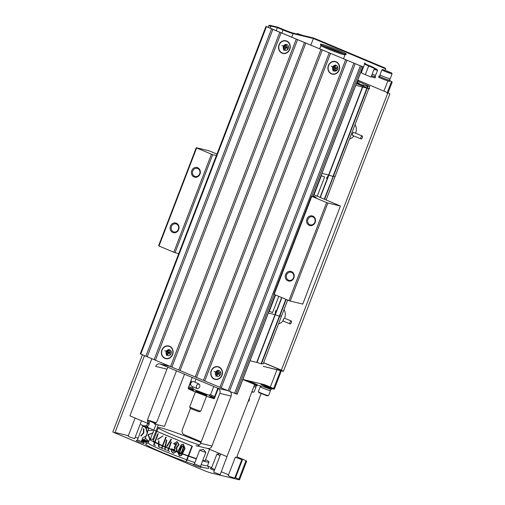 <?xml version="1.0" encoding="UTF-8"?>
<svg xmlns="http://www.w3.org/2000/svg" width="505" height="505" viewBox="0 0 505 505"><rect width="100%" height="100%" fill="white"/><g stroke="black" fill="none" stroke-linecap="round" stroke-linejoin="round"><path stroke-width="0.76" d="M199.709 386.855C198.983 388.194 198.055 388.755 196.925 388.547L196.786 388.49C195.751 386.205 196.439 384.703 198.844 383.977C199.772 384.526 200.062 385.485 199.709 386.855M191.313 385.99C189.994 383.737 190.631 382.216 193.232 381.42L198.844 383.977M335.472 71.117A9.93 0.638 21 0 0 334.039 70.283M334.253 70.132A12.309 0.789 -159 0 1 334.373 70.182A12.309 0.789 -159 0 1 336.021 70.965M336.702 70.567A12.903 0.827 21 0 0 334.979 69.753A12.903 0.827 21 0 0 334.859 69.696M333.71 69.185A12.903 0.827 21 0 0 333.243 68.983M334.234 70.769A12.903 0.827 21 0 0 335.383 71.129M356.543 83.3L367.558 86.418L366.693 85.743L369.666 86.462L357.42 81.008M355.791 85.257L369.729 88.88L356.435 83.584M356.984 82.151A7.941 0.505 -159 0 1 359.295 83.445A7.941 0.505 -159 0 1 356.713 82.858M263.635 362.672L281.399 370.14L283.368 371.352L263.219 366.346L280.584 370.531A7.941 0.505 21 0 0 281.418 370.613A7.941 0.505 21 0 0 277.422 368.593L263.597 362.779M387.253 92.649A7.941 0.505 21 0 0 383.933 91.121L357.761 80.125M392.183 82.044A7.941 0.505 21 0 1 391.35 81.962L387.089 93.065A7.941 0.505 21 0 0 387.928 93.141L392.183 82.044A7.941 0.505 21 0 0 389.917 80.768M388.067 92.769L389.879 93.879L283.368 371.352M358.013 80.232L357.673 81.116M358.746 80.541L358.405 81.425M387.714 93.179L281.399 370.14M284.037 309.521A9.431 8.452 103.5 0 1 284.687 310.903A9.431 8.452 103.5 0 1 284.561 318.207M283.166 320.669A9.431 8.452 103.5 0 1 278.52 323.894M289.946 322.297A1.591 0.694 -67.2 0 1 291.246 320.997A1.591 0.694 -67.2 0 1 291.271 322.727A1.591 0.694 -67.2 0 1 290.015 323.926A1.591 0.694 -67.2 0 1 289.946 322.297M362.319 137.644A1.591 0.694 112.8 0 0 362.249 136.015A1.591 0.694 112.8 0 0 360.993 137.209A1.591 0.694 112.8 0 0 361.018 138.944A1.591 0.694 112.8 0 0 362.319 137.644M363.228 84.909L362.723 86.222M362.382 87.106L328.641 175.008M328.515 175.33L320.069 197.341M281.613 297.521L275.168 314.312M275.029 314.666L256.717 362.375L261.401 363.909L286.152 299.427M250.032 360.766L256.717 362.375M363.48 84.998L362.969 86.33M362.647 87.169L320.315 197.449M281.859 297.622L256.969 362.47M367.558 86.418L366.99 87.895M366.876 88.192L332.978 176.504M326.426 178.334L328.723 175.027L333.092 176.535L324.292 199.121M285.843 299.295L279.53 315.739L279.48 316.193L279.877 315.77M279.366 316.162L261.047 363.884M369.666 86.462L368.858 88.564M368.82 88.659L326.123 199.885M287.667 300.065L263.155 363.928L261.546 363.543M361.018 138.944L352.496 135.365A1.591 0.694 -67.2 0 1 352.231 134.538A1.591 0.694 -67.2 0 1 352.951 132.828A1.591 0.694 -67.2 0 1 353.727 132.436L362.249 136.015M349.529 138.919A9.431 8.452 -76.5 0 0 353.948 135.971M355.577 133.213A9.431 8.452 -76.5 0 0 355.697 125.928A9.431 8.452 -76.5 0 0 355.047 124.539M290.015 323.926L283.431 321.161A1.591 0.694 -67.2 0 1 283.166 320.328A1.591 0.694 -67.2 0 1 283.362 319.532A1.591 0.694 -67.2 0 1 283.886 318.623A1.591 0.694 -67.2 0 1 284.662 318.232L291.246 320.997M200.655 443.302L219.827 393.357L231.113 396.078L211.942 446.022L200.655 443.302A3.971 3.56 103.5 0 1 196.432 445.782A3.971 3.56 103.5 0 1 195.94 445.618L196.944 445.865M151.835 358.733L129.911 415.855L149.65 424.149A3.971 3.56 -76.5 0 1 147.782 419.068L166.953 369.123L155.666 366.403A3.971 3.56 103.5 0 1 159.883 363.922A3.971 3.56 103.5 0 1 160.375 364.086L217.952 388.276A3.971 3.56 103.5 0 1 219.827 393.357M142.454 354.788L112.817 432.002L205.295 471.032L210.295 472.825L238.688 479.668A7.941 0.505 21 0 0 239.522 479.75L246.623 461.254A7.941 0.505 21 0 0 242.627 459.228L236.87 456.81L261.104 393.679M192.367 446.193L140.946 424.661L191.944 446.092L186.263 460.888L186.692 460.989L192.367 446.193L191.944 446.092M147.523 420.097L148.722 420.387A7.941 0.505 21 0 1 156.058 422.9M138.162 438.05L135.157 437.324M128.346 435.682L115.02 432.476M207.473 448.44L226.972 456.64L254.665 384.494L273.483 389.027L280.527 370.664M238.688 479.668L245.79 461.172A7.941 0.505 21 0 0 246.623 461.254M238.846 479.251A7.941 0.505 21 0 0 235.526 477.73L234.97 477.496M228.557 474.801L221.291 471.746M211.645 467.693L207.744 466.052M176.466 370.847L157.352 420.633A3.971 1.742 112.8 0 1 154.221 423.922L164.485 426.397L184.508 374.224M242.867 379.438L264.563 384.671L270.32 387.089A7.941 0.505 -159 0 1 273.641 388.61M190.524 408.337L182.355 429.61A3.971 3.56 -76.5 0 0 184.224 434.691L201.217 441.831M281.323 370.859L274.316 389.109A7.941 0.505 -159 0 1 273.483 389.027M138.269 441.667L144.095 443.617L143.527 442.355L137.417 440L136.142 440.568L138.269 441.667M214.701 469.53L211.5 468.078L210.232 468.634L214.322 470.515M195.258 465.61L201.085 467.567L200.517 466.298L194.406 463.95L193.131 464.512L195.258 465.61M148.23 442.847L145.762 443.945A33.753 2.159 21 0 0 162.616 452.638A33.753 2.159 21 0 0 193.478 464.36M200.681 466.67A33.753 2.159 21 0 0 208.653 468.084L207.549 465.616M135.119 418.039L128.144 436.206L129.892 437.09L134.633 438.694L141.526 420.734M144.563 440.65L144.929 440.796M146.923 441.559L148.527 442.09M235.33 457.158L228.228 475.653L229.977 476.537L234.718 478.147L241.819 459.645L235.33 457.158L241.819 459.645M220.666 453.989L213.691 472.15L220.18 474.643L227.2 456.053M155.654 423.316L149.783 421.208L155.414 423.525M199.469 445A27.794 1.78 -159 0 1 172.161 434.71A27.794 1.78 -159 0 1 158.305 427.684A27.794 1.78 -159 0 1 161.228 427.969A27.794 1.78 -159 0 1 200.939 442.563M209.55 449.317L205.238 460.554A27.794 1.78 -159 0 1 202.789 460.383M196.458 458.584A27.794 1.78 -159 0 1 188.63 455.939M188.22 455.794A27.794 1.78 -159 0 1 182.936 453.875M182.539 453.724A27.794 1.78 -159 0 1 181.371 453.288M180.973 453.137A27.794 1.78 -159 0 1 179.723 452.663M179.307 452.505A27.794 1.78 -159 0 1 178.158 452.063M177.741 451.906A27.794 1.78 -159 0 1 176.933 451.59M176.535 451.438A27.794 1.78 -159 0 1 175.298 450.952M174.907 450.801A27.794 1.78 -159 0 1 173.329 450.17M172.906 449.999A27.794 1.78 -159 0 1 171.769 449.545M171.359 449.381A27.794 1.78 -159 0 1 169.017 448.421M168.613 448.251A27.794 1.78 -159 0 1 165.489 446.938M165.072 446.755A27.794 1.78 -159 0 1 162.888 445.801M162.484 445.625A27.794 1.78 -159 0 1 159.006 444.034M158.57 443.826A27.794 1.78 -159 0 1 155.123 442.058M154.738 441.837A27.794 1.78 -159 0 1 153.337 440.631L156.897 431.365M205.592 459.638A31.764 2.033 -159 0 1 208.944 461.98A31.764 2.033 -159 0 1 202.606 460.85M196.338 458.894A31.764 2.033 -159 0 1 188.529 456.192M188.119 456.047A31.764 2.033 -159 0 1 182.797 454.096M182.4 453.951A31.764 2.033 -159 0 1 181.219 453.503M180.828 453.357A31.764 2.033 -159 0 1 179.692 452.922M179.269 452.764A31.764 2.033 -159 0 1 178.114 452.322M177.697 452.158A31.764 2.033 -159 0 1 176.794 451.811M176.397 451.659A31.764 2.033 -159 0 1 175.109 451.154M174.73 451.003A31.764 2.033 -159 0 1 173.335 450.454M172.899 450.277A31.764 2.033 -159 0 1 171.725 449.81M171.309 449.639A31.764 2.033 -159 0 1 168.923 448.674M168.518 448.509A31.764 2.033 -159 0 1 165.602 447.297A31.764 2.033 -159 0 1 165.432 447.228M165.015 447.051A31.764 2.033 -159 0 1 162.774 446.092M162.376 445.921A31.764 2.033 -159 0 1 159.012 444.438M158.583 444.242A31.764 2.033 -159 0 1 154.94 442.531M154.543 442.342A31.764 2.033 -159 0 1 149.631 439.211A31.764 2.033 -159 0 1 149.815 439.085M150.181 439.053A31.764 2.033 -159 0 1 153.69 439.716M186.698 459.746A31.764 2.033 -159 0 1 164.182 450.997A31.764 2.033 -159 0 1 148.211 442.91L149.631 439.211M208.944 461.98L207.523 465.679A31.764 2.033 -159 0 1 201.186 464.549M194.917 462.593A31.764 2.033 -159 0 1 187.109 459.891M196.432 445.782L207.719 448.503A3.971 3.56 -76.5 0 0 211.942 446.022M231.113 396.078A3.971 3.56 -76.5 0 0 230.28 391.691M242.836 379.526L254.665 384.494M167.603 354.983L167.748 354.605M168.31 353.14L168.613 352.364M169.219 350.773L169.547 349.927M168.203 367.375A3.971 3.56 -76.5 0 0 166.953 369.123M271.204 388.332A5.959 0.379 21 0 0 271.829 388.395A5.959 0.379 21 0 0 266.406 385.902A5.959 0.379 21 0 0 260.706 384.122A5.959 0.379 21 0 0 264.879 386.123A5.959 0.379 21 0 0 271.204 388.332M256.666 384.829A5.959 0.379 21 0 0 257.291 384.892A5.959 0.379 21 0 0 251.869 382.399A5.959 0.379 21 0 0 246.169 380.618A5.959 0.379 21 0 0 250.341 382.62A5.959 0.379 21 0 0 256.666 384.829M249.401 398.218A3.971 1.742 -67.2 0 1 248.908 401.109L248.378 400.882M147.517 441.086L147.031 440.966L147.517 441.086C146.728 441.604 146.368 442.127 146.444 442.664L146.014 442.563C145.945 442.026 146.298 441.496 147.094 440.985M146.841 441.01L146.292 440.65L146.721 440.751M144.594 440.152L145.945 436.055M145.692 440.657L146.027 440.404L145.604 440.297L144.329 441.244L144.948 441.206M146.57 440.688L145.333 442.159L144.903 442.058L146.305 440.625M145.301 442.247L144.935 441.888M144.247 441.799L143.818 441.698L144.291 441.824L144.392 441.256M144.417 441.181L144.695 440.177L144.266 440.076L143.818 441.698M143.837 441.629L143.388 441.439L144.026 440.941M143.83 441.648L142.965 441.338L143.59 441.414L143.161 441.313L144.266 439.912L144.695 440.019M141.457 440.707L142.688 441.149L141.457 440.707L142.618 439.047L144.083 439.71M144.266 439.912L143.357 440.455L142.561 440.183L143.079 440.373M141.886 440.808L143.111 439.255M183.018 444.255L183.448 444.356L185.026 448.49L181.674 455.422L179.376 455.819L177.703 452.12L181.15 444.753L183.018 444.255L184.596 448.383L181.244 455.321L179.376 455.819M179.591 455.857L178.17 452.013L181.579 444.854L183.233 444.318M161.524 448.131L163.431 448.857L161.953 448.232L166.214 437.134L165.785 437.033L161.524 448.131L161.953 448.232M167.123 446.306L171.448 439.331L171.018 439.23L166.7 446.205L167.123 446.306M167.673 450.712L169.579 451.438L168.096 450.813L171.454 442.077L171.025 441.976L167.673 450.712L168.096 450.813M164.567 449.406L166.53 450.157L164.996 449.513L166.789 440.12L166.36 440.013L164.567 449.406L164.996 449.513M171.479 448.894L173.038 449.261L173.676 451.394L174.97 447.784L174.212 447.651L175.046 445.984L175.355 446.098L176.333 443.453L174.894 444.558L173.625 443.636L177.217 441.742L179.086 444.652L176.819 447.55L177.021 451.426L173.259 453.244L171.429 451.502L171.479 448.894L173.468 449.362L173.89 451.419M173.474 453.288L171.858 451.609L171.902 448.995M173.676 451.394L174.105 451.495L175.399 447.884L174.642 447.752M174.673 447.695L175.456 446.123M175.046 445.984L175.563 446.13M175.355 446.098L175.784 446.199L176.763 443.554L176.333 443.453M176.548 443.535L175.323 444.665L174.894 444.558M174.97 444.406L174.055 443.743L177.002 441.698M153.602 444.798L155.622 445.574L154.025 444.905L158.286 433.801L157.863 433.7L153.602 444.798L154.025 444.905M157.989 439.401L163.102 435.828L157.56 439.299L157.989 439.401M158.658 446.925L161.152 447.897L159.088 447.026L158.917 440.909L158.488 440.802L158.658 446.925L159.088 447.026M148.274 434.824L153.28 432.817L147.845 434.723L148.274 434.824L150.559 439.899L150.136 439.798L147.845 434.723M148.691 430.569L152.403 430.437L148.691 430.569M147.681 433.214L146.103 427.792L145.68 427.684L147.252 433.113L147.681 433.214M143.837 432.962L143.893 428.878L143.47 428.77L143.407 432.861L143.837 432.962L141.179 435.954L140.75 435.853L143.407 432.861M142.056 438.34L146.778 435.562L142.056 438.34M148.35 440.985L145.339 438.1L148.35 440.985M183.088 446.584L182.602 446.098C182.109 445.625 181.314 446.799 180.216 449.627C179.048 452.909 178.909 454.355 179.799 453.97C180.291 454.443 181.08 453.269 182.179 450.454C183.062 448.087 183.365 446.792 183.088 446.584L182.602 446.098M182.804 446.193C182.349 445.997 181.63 447.177 180.645 449.728C179.553 452.739 179.344 454.159 180.02 453.982M179.799 453.97L180.228 454.071C180.721 454.55 181.51 453.376 182.608 450.555C183.485 448.188 183.795 446.9 183.517 446.685M173.625 443.636L174.055 443.743M176.788 441.635L178.663 444.545L176.39 447.449L176.819 447.55M176.39 447.449L176.592 451.325L173.259 453.244M142.618 439.047C143.988 439.779 144.045 440.196 142.776 440.297L143.357 440.455M142.587 439.091L142.915 439.173M141.741 440.657L142.164 440.764M142.625 440.089L143.231 440.272L143.553 439.489L143.13 439.388L142.625 440.089L142.947 440.164M144.506 439.823L144.077 439.716L144.537 439.773M142.965 441.338L143.388 441.439M145.188 442.241L144.184 441.85L145.396 440.581L145.8 440.682M144.184 441.85L144.607 441.957M146.141 440.587L146.507 440.669M145.169 442.266L146.437 440.758L146.867 440.859M254.4 385.182A5.959 0.379 21 0 0 256.313 385.757A5.959 0.379 21 0 0 256.938 385.814L257.209 385.107M251.743 392.107L253.952 392.132A5.46 0.347 -159 0 0 253.99 392.114L255.902 387.114A5.46 0.347 21 0 1 255.328 387.064A5.46 0.347 21 0 1 253.851 386.622A5.265 0.335 21 0 0 255.164 386.994A5.265 0.335 21 0 0 255.719 387.045L256.224 385.732M253.952 392.132A5.46 0.347 -159 0 1 253.415 392.057A5.46 0.347 -159 0 1 251.932 391.615M263.471 386.615A5.959 0.379 21 0 0 270.85 389.26A5.959 0.379 21 0 0 271.475 389.317L271.747 388.61M260.75 385.959L260.435 386.779A5.265 0.335 21 0 0 264.121 388.547A5.265 0.335 21 0 0 269.708 390.498A5.265 0.335 21 0 0 270.257 390.548L270.762 389.235M260.466 386.691A5.46 0.347 21 0 0 260.245 386.71A5.46 0.347 21 0 0 264.077 388.541A5.46 0.347 21 0 0 269.872 390.567A5.46 0.347 21 0 0 270.44 390.624A5.46 0.347 21 0 0 270.289 390.46M270.44 390.624L268.527 395.617A5.46 0.347 -159 0 1 268.496 395.636A5.46 0.347 -159 0 1 267.953 395.56A5.46 0.347 -159 0 1 262.385 393.622A5.46 0.347 -159 0 1 258.339 391.741A5.46 0.347 -159 0 1 258.333 391.703L260.245 386.71M268.496 395.636L267.044 395.819L258.913 392.593L258.339 391.741M143.938 425.917L142.732 426.138L144.38 426.971L148.849 428.486L148.274 427.741M211.5 468.078L216.828 454.203L220.022 455.655M219.902 453.667L216.828 454.203M201.369 450.921L205.838 452.43L203.483 449.425L199.721 450.081L201.369 450.921M168.455 355.627A2.979 2.67 103.5 0 1 167.464 354.807M167.06 354.005A2.979 2.67 103.5 0 1 167.174 351.733M167.237 351.581A2.979 2.67 103.5 0 1 168.506 350.236M168.986 350.034A2.979 2.67 103.5 0 1 169.832 349.921M217.813 376.364A2.979 2.67 103.5 0 1 216.822 375.543M216.411 374.748A2.979 2.67 103.5 0 1 216.525 372.469M216.594 372.318A2.979 2.67 103.5 0 1 217.863 370.973M218.343 370.771A2.979 2.67 103.5 0 1 219.183 370.657M196.262 379.167A12.903 0.827 21 0 0 204.62 382.676M218.305 388.452L214.303 398.742A15.882 1.016 -159 0 1 208.521 396.962L194.021 391.419L188.346 388.844L188.706 388.036A16.873 1.079 21 0 0 192.752 389.879L194.16 391.476A15.882 1.016 -159 0 1 188.34 388.831L188.296 387.758A15.882 1.016 -159 0 1 194.078 389.544L208.439 395.024A15.882 1.016 -159 0 1 214.253 397.669L214.259 397.839M214.663 397.946A16.873 1.079 21 0 1 210.636 396.709L208.521 396.962L214.303 398.742M214.253 397.669L217.825 388.225M213.729 386.502L210.553 394.771L208.439 395.024M194.078 389.544L192.67 387.947L193.106 386.817M194.886 382.178L196.073 379.085M191.326 381.237L189.855 385.069M192.197 377.456L188.296 387.758M205.219 394.462A5.959 0.379 -159 0 1 206.861 395.383A5.959 0.379 -159 0 1 201.16 393.61A5.959 0.379 -159 0 1 195.738 391.116A5.959 0.379 -159 0 1 199.222 392.082A5.959 0.379 -159 0 1 205.219 394.462M195.416 391.956L189.703 406.841A5.959 0.379 21 0 0 189.703 406.866A5.959 0.379 21 0 0 195.126 409.328A5.959 0.379 21 0 0 200.801 411.127A5.959 0.379 21 0 0 200.826 411.108L206.545 396.204M200.801 411.127L199.525 411.695A4.962 0.316 -159 0 1 194.797 410.193A4.962 0.316 -159 0 1 190.278 408.141L189.703 406.866M374.42 68.383L371.08 77.082L365.323 74.658L368.663 65.966L374.42 68.383L373.883 67.563L368.618 65.347A8.534 0.549 -159 0 1 364.332 63.213A8.534 0.549 -159 0 1 365.222 63.264L365.469 63.927M374.931 76.482A5.959 0.379 -159 0 1 375.518 76.899L375.165 77.827A5.959 0.379 -159 0 1 374.54 77.764A5.959 0.379 -159 0 1 371.226 76.703M368.618 65.347L368.663 65.966A7.941 0.505 21 0 1 364.673 63.977A7.941 0.505 21 0 1 364.667 63.946L361.334 72.638A7.941 0.505 21 0 0 365.323 74.658M389.469 79.986A5.959 0.379 -159 0 1 390.056 80.402L389.702 81.33A5.959 0.379 -159 0 1 389.077 81.267A5.959 0.379 -159 0 1 382.752 79.058A5.959 0.379 -159 0 1 378.58 77.057L378.933 76.135A5.959 0.379 -159 0 1 379.646 76.217M310.878 45.027L313.384 38.494L385.769 68.907L385.271 70.22M385.769 68.907L385.233 68.087L313.839 38.083L293.822 33.261A8.534 0.549 -159 0 1 283.071 29.404L277.807 27.188L269.594 25.25L271.28 26.121L277.359 27.598L276.26 30.458M270.314 27.908L270.813 26.613L268.83 25.591L268.262 27.049M285.508 50.399A2.979 2.67 103.5 0 1 284.517 49.673M284.126 49.042A2.979 2.67 103.5 0 1 284.119 46.454M284.195 46.296A2.979 2.67 103.5 0 1 285.742 44.831M286.114 44.718A2.979 2.67 103.5 0 1 286.89 44.661M334.859 71.142A2.979 2.67 103.5 0 1 333.868 70.41M333.477 69.778A2.979 2.67 103.5 0 1 333.477 67.19M333.552 67.032A2.979 2.67 103.5 0 1 335.093 65.574M335.472 65.454A2.979 2.67 103.5 0 1 336.242 65.397M277.807 27.188L277.359 27.598L283.116 30.022A7.941 0.505 21 0 0 293.115 33.608L313.384 38.494L313.839 38.083M327.385 47.748A13.9 0.89 -159 0 1 320.404 44.27A13.9 0.89 -159 0 1 333.691 48.36A13.9 0.89 -159 0 1 346.297 54.212A13.9 0.89 -159 0 1 327.385 47.748M320.404 44.27L320.972 45.551A12.903 0.827 21 0 0 327.455 48.777A12.903 0.827 21 0 0 345.022 54.78L346.297 54.212M343.362 53.612A12.903 0.827 21 0 0 322.985 45.791M283.911 49.597A2.979 2.67 103.5 0 1 283.482 46.189M283.539 46.075A2.979 2.67 103.5 0 1 285.874 44.491M286.045 44.491A2.979 2.67 103.5 0 1 288.323 48.486A2.979 2.67 103.5 0 1 284.214 49.881M289.586 49.275A6.256 5.606 -76.5 0 0 286.638 41.271A6.256 5.606 -76.5 0 0 279.221 44.92A6.256 5.606 -76.5 0 0 282.162 52.924A6.256 5.606 -76.5 0 0 289.586 49.275M285.969 44.244L284.978 46.813L287.263 47.773L286.436 47.167L286.682 46.511L285.969 44.244M284.631 47.722L283.646 50.292L285.836 48.726L286.082 48.07L284.631 47.722M285.066 46.593L281.885 45.513L285.028 46.681M284.978 46.813L286.436 47.167M333.268 70.334A2.979 2.67 103.5 0 1 332.839 66.925M332.896 66.811A2.979 2.67 103.5 0 1 335.225 65.227M335.396 65.227A2.979 2.67 103.5 0 1 337.675 69.223A2.979 2.67 103.5 0 1 333.571 70.624M338.937 70.012A6.256 5.606 -76.5 0 0 335.995 62.008A6.256 5.606 -76.5 0 0 328.572 65.656A6.256 5.606 -76.5 0 0 331.52 73.661A6.256 5.606 -76.5 0 0 338.937 70.012M335.32 64.981L334.335 67.55L336.62 68.516L335.787 67.904L336.04 67.247L335.32 64.981M333.988 68.459L332.997 71.028L335.44 68.813L333.988 68.459M334.417 67.329L331.242 66.25L334.386 67.417M334.335 67.55L335.787 67.904M302.766 35.419L297.817 33.683L298.884 34.479M296.366 33.873A5.46 0.347 21 0 0 296.359 33.873L297.363 33.62M299.755 34.694L299.175 34.548M375.518 76.899A5.959 0.379 -159 0 1 374.893 76.842A5.959 0.379 -159 0 1 371.585 75.775M375.404 75.258L374.868 76.653A5.265 0.335 -159 0 1 374.319 76.596A5.265 0.335 -159 0 1 371.598 75.731M374.079 69.273A5.46 0.347 21 0 0 376.964 70.195A5.46 0.347 21 0 0 377.538 70.245L375.619 75.245A5.46 0.347 -159 0 1 375.051 75.188A5.46 0.347 -159 0 1 372.166 74.267M377.538 70.245A5.46 0.347 21 0 0 377.532 70.208L376.957 69.362L374.186 68.023M374.312 68.661L376.957 69.362M374.969 68.888L374.369 68.516M390.056 80.402A5.959 0.379 -159 0 1 389.431 80.346A5.959 0.379 -159 0 1 383.106 78.136A5.959 0.379 -159 0 1 378.933 76.135M389.942 78.761L389.405 80.156A5.265 0.335 -159 0 1 388.856 80.099A5.265 0.335 -159 0 1 383.27 78.149A5.265 0.335 -159 0 1 379.583 76.381L380.12 74.992M392.076 73.749L390.163 78.748A5.46 0.347 -159 0 1 389.589 78.692A5.46 0.347 -159 0 1 383.794 76.665A5.46 0.347 -159 0 1 379.968 74.835L381.881 69.835A5.46 0.347 21 0 0 385.706 71.672A5.46 0.347 21 0 0 391.508 73.698A5.46 0.347 21 0 0 392.076 73.749A5.46 0.347 21 0 0 392.069 73.711L391.495 72.865L382.91 69.564L391.495 72.865M382.91 69.564L381.913 69.816A5.46 0.347 21 0 0 381.881 69.835M389.506 72.392L384.816 70.239L384.703 70.549M216.102 375.55A2.979 2.67 103.5 0 1 215.679 372.141M215.736 372.027A2.979 2.67 103.5 0 1 218.065 370.443M218.236 370.443A2.979 2.67 103.5 0 1 220.515 374.439A2.979 2.67 103.5 0 1 216.411 375.84M221.777 375.228A6.256 5.606 -76.5 0 0 218.829 367.223A6.256 5.606 -76.5 0 0 211.412 370.872A6.256 5.606 -76.5 0 0 214.36 378.876A6.256 5.606 -76.5 0 0 221.777 375.228M218.16 370.197L217.175 372.766L219.46 373.732L218.627 373.119L218.88 372.463L218.16 370.197M216.822 373.675L215.837 376.244L218.28 374.028L216.822 373.675M217.257 372.545L214.082 371.465L217.226 372.633M217.175 372.766L218.627 373.119M166.751 354.813A2.979 2.67 103.5 0 1 166.322 351.404M166.379 351.291A2.979 2.67 103.5 0 1 168.708 349.706M168.885 349.706A2.979 2.67 103.5 0 1 171.163 353.702A2.979 2.67 103.5 0 1 167.054 355.097M172.426 354.491A6.256 5.606 -76.5 0 0 169.478 346.487A6.256 5.606 -76.5 0 0 162.061 350.135A6.256 5.606 -76.5 0 0 165.002 358.14A6.256 5.606 -76.5 0 0 172.426 354.491M168.803 349.46L167.818 352.029L170.103 352.989L169.27 352.383L169.522 351.726L168.803 349.46M167.471 352.938L166.486 355.507L168.923 353.285L167.471 352.938M167.906 351.808L164.725 350.729L167.868 351.897M167.818 352.029L169.27 352.383M171.144 351.322A2.481 2.222 -76.5 0 0 169.989 352.825M169.964 352.932A2.481 2.222 -76.5 0 0 170.267 354.977M220.502 372.059A2.481 2.222 -76.5 0 0 219.347 373.561M219.315 373.668A2.481 2.222 -76.5 0 0 219.618 375.72M336.595 68.503L336.829 70.46M337.7 66.931L336.696 68.188M287.244 47.767L287.478 49.717M288.342 46.189L287.339 47.451M321.085 175.677L324.62 176.946L321.117 175.595M275.591 294.989L269.304 311.364L272.574 312.538L278.792 296.334M317.247 196.161L324.62 176.946M307.917 219.366A4.173 3.737 -76.5 0 0 310.398 224.87A4.173 3.737 -76.5 0 0 314.83 222.269A4.173 3.737 -76.5 0 0 312.349 216.759A4.173 3.737 -76.5 0 0 307.917 219.366M306.92 219.006A4.962 4.45 103.5 0 1 314.628 217.592A4.962 4.45 103.5 0 1 311.547 225.602A4.962 4.45 103.5 0 1 306.92 219.006M286.619 274.859A4.173 3.737 -76.5 0 0 289.094 280.363A4.173 3.737 -76.5 0 0 293.525 277.763A4.173 3.737 -76.5 0 0 291.05 272.258A4.173 3.737 -76.5 0 0 286.619 274.859M285.615 274.499A4.962 4.45 103.5 0 1 293.323 273.085A4.962 4.45 103.5 0 1 290.249 281.096A4.962 4.45 103.5 0 1 285.615 274.499M171.46 226.467A4.173 3.737 -76.5 0 0 173.935 231.972A4.173 3.737 -76.5 0 0 178.366 229.371A4.173 3.737 -76.5 0 0 175.891 223.866A4.173 3.737 -76.5 0 0 171.46 226.467M170.456 226.107A4.962 4.45 103.5 0 1 178.164 224.7A4.962 4.45 103.5 0 1 175.09 232.704A4.962 4.45 103.5 0 1 170.456 226.107M192.758 170.974A4.173 3.737 -76.5 0 0 195.239 176.479A4.173 3.737 -76.5 0 0 199.671 173.878A4.173 3.737 -76.5 0 0 197.19 168.373A4.173 3.737 -76.5 0 0 192.758 170.974M191.761 170.614A4.962 4.45 103.5 0 1 199.469 169.2A4.962 4.45 103.5 0 1 196.388 177.211A4.962 4.45 103.5 0 1 191.761 170.614M290.217 301.056L288.967 300.608L326.602 202.568L327.852 203.016L290.217 301.056L302.785 304.086L317.904 264.222M318.055 264.317L340.42 206.046L313.782 194.703M216.973 154.025L208.811 150.749L196.237 147.719L196.634 147.959L158.999 245.998L158.608 245.758L196.237 147.719M211.443 154.183L212.693 154.631L175.058 252.67L173.808 252.222L211.443 154.183L196.634 147.959M311.402 196.104L311.793 196.35L274.158 294.39L273.767 294.144L311.402 196.104L316.105 197.24L313.264 196.047M274.158 294.39L288.967 300.608M175.058 252.67L178.764 253.56M158.999 245.998L173.808 252.222M212.693 154.631L216.393 155.521M311.793 196.35L326.602 202.568M327.852 203.016L340.42 206.046M333.47 176.169L334.828 176.498M321.956 173.398L328.723 175.027M275.654 310.594L275.118 314.684L279.48 316.193M279.877 315.833L281.216 316.155M268.351 313.056L275.118 314.684M271.551 28.81L362.861 66.837L265.952 26.418L271.551 28.81L145.869 356.227L147.201 356.738M140.377 353.841L145.869 356.227M272.87 29.366L147.189 356.776L155.426 360.191M279.776 32.27L154.094 359.68M281.096 32.819L155.414 360.235L171.883 367.103M296.233 39.182L170.545 366.592M161.84 350.047A6.521 5.845 103.5 0 1 171.959 348.191A6.521 5.845 103.5 0 1 167.925 358.708A6.521 5.845 103.5 0 1 161.84 350.047M279 44.831A6.521 5.845 103.5 0 1 289.119 42.975A6.521 5.845 103.5 0 1 285.085 53.492A6.521 5.845 103.5 0 1 279 44.831M297.546 39.731L171.864 367.148L180.108 370.563M304.458 42.635L178.776 370.051M305.771 43.19L180.089 370.601L196.559 377.475M320.909 49.547L195.227 376.964M322.222 50.102L196.54 377.513L204.784 380.928M329.134 53.006L203.452 380.416M330.447 53.555L204.765 380.972L221.234 387.84M345.584 59.918L219.902 387.329M211.191 370.784A6.521 5.845 103.5 0 1 221.316 368.928A6.521 5.845 103.5 0 1 217.276 379.444A6.521 5.845 103.5 0 1 211.191 370.784M328.357 65.568A6.521 5.845 103.5 0 1 338.476 63.712A6.521 5.845 103.5 0 1 334.436 74.229A6.521 5.845 103.5 0 1 328.357 65.568M346.897 60.474L221.215 387.884L229.459 391.299M353.809 63.371L228.127 390.788M355.129 63.927L229.447 391.343L237.097 394.19M114.812 433.012L144.506 355.653M227.805 390.649L217.952 388.276M160.375 364.086L170.223 366.46M146.677 425.715L147.612 423.291M147.915 422.489L148.722 420.387M152.769 439.489L156.032 430.999M156.058 430.935L158.362 424.92M235.526 477.73L242.627 459.228M270.32 387.089L276.98 369.736M277.005 369.673L277.422 368.593M181.15 444.753L181.579 444.854M181.244 455.321L181.674 455.422M171.429 451.502L171.858 451.609M214.606 396.614A16.873 1.079 21 0 0 210.553 394.771M192.67 387.947A16.873 1.079 21 0 0 188.649 386.704M387.853 80.914L383.933 91.121M291.833 36.947L293.115 33.608L293.822 33.261M283.071 29.404L282.011 32.901M270.813 26.613L271.28 26.121M321.357 175.772L314.047 194.81M266.451 26.67L140.769 354.081M360.223 66.073L234.541 393.483M361.479 66.521L311.705 196.18M274.032 294.314L235.791 393.932M362.76 66.83L312.986 196.489M275.231 294.838L237.079 394.241M191.174 385.94L196.786 388.49M367.911 86.437L367.312 88.009M367.211 88.274L324.608 199.248M352.951 132.828L352.231 134.538M283.886 318.623L283.166 320.328M158.305 427.684L156.922 431.295M149.783 421.208L148.842 423.663M148.798 423.79L147.605 426.889M156.02 424.358L153.855 430.007M153.829 430.071L152.807 432.734M152.68 433.056L150.376 439.06M169.983 366.359L159.883 363.922M175.178 447.815L174.755 447.714M142.006 440.796L141.583 440.695M143.47 441.414L143.048 441.307M143.521 442.361L143.919 441.326M146.122 435.594L147.176 432.848M147.403 432.255L148.849 428.486M137.404 440.013L142.732 426.138M148.186 427.628L146.494 425.475L144.07 425.898M200.51 466.304L205.838 452.43M194.393 463.956L199.721 450.081M320.959 45.513L319.722 48.745M345.054 54.761L343.551 58.681M269.594 25.25L268.83 25.591M364.673 63.977L364.332 63.213M265.952 26.418L140.27 353.828M362.861 66.837L313.087 196.514M275.326 294.876L237.18 394.253"/></g></svg>
